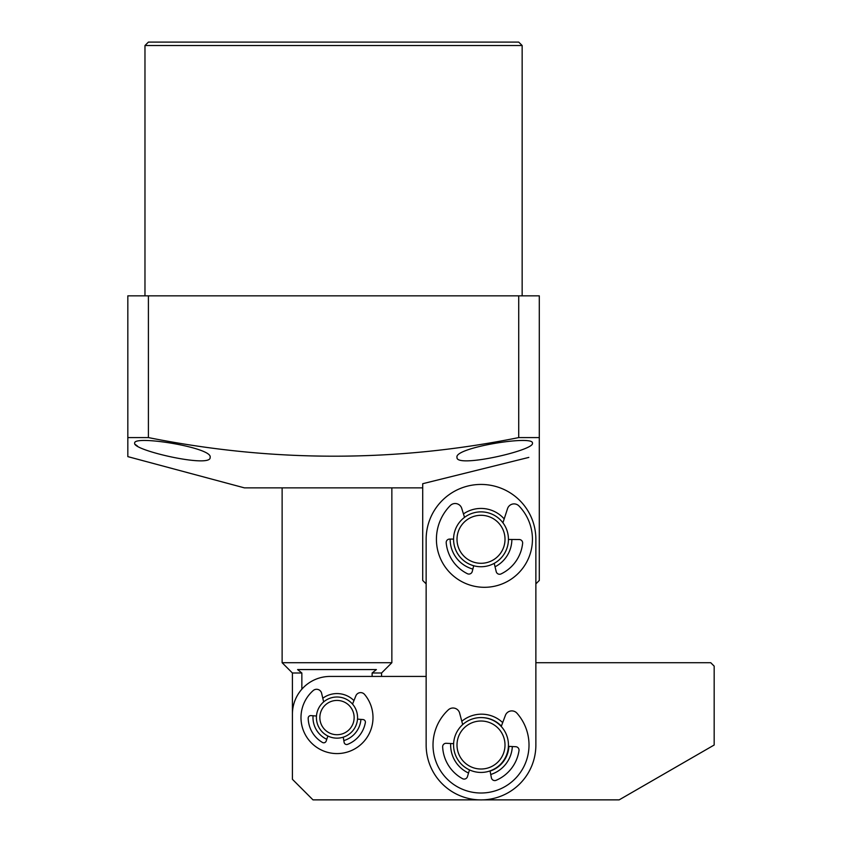 <?xml version="1.0" encoding="UTF-8"?>
<svg xmlns="http://www.w3.org/2000/svg" width="842" height="842" viewBox="0 0 842 842"><rect width="100%" height="100%" fill="white"/><g stroke="black" fill="none" stroke-linecap="round" stroke-linejoin="round"><path stroke-width="1.26" d="M508.442 539.301A27.428 27.428 0 0 0 508.431 538.817A0.684 0.684 0 0 0 509.115 539.459L519.24 539.522A3.431 3.431 0 0 1 522.629 543.301A38.406 38.406 0 0 1 501.032 573.928A3.431 3.431 0 0 1 496.222 571.644L494.212 563.34M481.003 511.862A27.428 27.428 0 0 1 502.927 522.808L507.537 508.621A6.862 6.862 0 0 1 518.998 505.989A48.005 48.005 0 0 1 484.129 587.306A48.005 48.005 0 0 1 450.291 505.547A6.862 6.862 0 0 1 461.721 508.336L464.531 517.367M453.575 539.301A27.428 27.428 0 0 0 473.709 565.74L472.246 571.497A3.431 3.431 0 0 1 467.405 573.718A38.406 38.406 0 0 1 446.197 542.827A3.431 3.431 0 0 1 449.628 539.08L453.575 539.101M453.691 536.733A27.428 27.428 0 0 1 483.582 511.989A27.428 27.428 0 0 1 508.315 541.869A27.428 27.428 0 0 1 478.435 566.613A27.428 27.428 0 0 1 453.691 536.733M457.111 537.049A24.008 24.008 0 0 1 483.255 515.399A24.008 24.008 0 0 1 504.905 541.553A24.008 24.008 0 0 1 478.761 563.193A24.008 24.008 0 0 1 457.111 537.049M352.535 704.101L355.871 695.829A5.147 5.147 0 0 1 364.586 694.45A36.006 36.006 0 0 1 360.344 744.981A36.006 36.006 0 0 1 309.772 741.149A36.006 36.006 0 0 1 313.203 690.556A5.147 5.147 0 0 1 321.602 693.229L323.665 701.902M357.503 719.131L363.018 719.552A2.568 2.568 0 0 1 365.354 722.562A28.807 28.807 0 0 1 347.609 744.349A2.568 2.568 0 0 1 344.125 742.391L343.241 737.182M327.854 736.013L326.191 741.034A2.568 2.568 0 0 1 322.454 742.444A28.807 28.807 0 0 1 308.193 718.226A2.568 2.568 0 0 1 310.961 715.605L316.476 716.016M353.945 700.586A24.008 24.008 0 0 0 322.791 698.228M313.056 715.763A24.008 24.008 0 0 0 326.77 739.297M343.82 740.592A24.008 24.008 0 0 0 360.923 719.394M422.716 487.865L244.412 487.865L127.826 456.627L127.826 295.847L539.301 295.847L539.301 580.443L535.87 583.874L535.87 662.717L710.743 662.717L714.174 666.138L714.174 745.012L619.154 799.868L482.761 799.868M479.256 799.868L312.992 799.868L292.416 779.303L292.416 714.153A37.722 37.722 0 0 1 330.138 676.431L426.147 676.431L426.147 583.874L422.716 580.443L422.716 483.708L528.818 457.406M292.416 769.009L292.416 714.153M474.888 718.268A27.428 27.428 0 0 1 507.747 738.887A27.428 27.428 0 0 1 487.129 771.746A27.428 27.428 0 0 1 454.27 751.127A27.428 27.428 0 0 1 474.888 718.268M475.656 721.615A24.008 24.008 0 0 1 504.4 739.655A24.008 24.008 0 0 1 486.36 768.409A24.008 24.008 0 0 1 457.606 750.359A24.008 24.008 0 0 1 475.656 721.615M282.123 487.865L282.123 662.717L391.856 662.717L391.856 487.865M282.123 662.717L292.416 673L301.857 673L297.594 669.569L376.385 669.569L372.122 673L381.563 673L391.856 662.717M372.122 673L372.122 676.431M301.857 689.188L301.857 673M504.19 518.925A30.859 30.859 0 0 0 463.458 513.915M450.144 539.08A30.859 30.859 0 0 0 472.867 569.066M490.739 774.482A30.859 30.859 0 0 0 512.325 746.549M502.695 722.604A30.859 30.859 0 0 0 461.805 721.278M490.065 771.093A27.428 27.428 0 0 0 508.894 746.38M501.379 726.13A27.428 27.428 0 0 0 482.813 717.637M535.87 745.033A54.867 54.867 0 0 1 481.003 799.9A54.867 54.867 0 0 1 426.147 745.033L426.147 539.301A54.867 54.867 0 0 1 481.003 484.434A54.867 54.867 0 0 1 535.87 539.301L535.87 745.033M495.043 566.782A30.859 30.859 0 0 0 511.862 539.469M450.68 743.518A30.859 30.859 0 0 0 468.541 773.04M508.41 746.359L515.767 746.717A3.431 3.431 0 0 1 518.998 750.643A38.406 38.406 0 0 1 496.106 780.313A3.431 3.431 0 0 1 491.402 777.829L490.033 770.914M501.243 726.488L505.4 715.353A6.862 6.862 0 0 1 516.967 713.206A48.005 48.005 0 0 1 478.656 792.953A48.005 48.005 0 0 1 448.344 709.838A6.862 6.862 0 0 1 459.637 713.1L462.679 724.594M469.489 769.904L467.447 776.65A3.431 3.431 0 0 1 462.511 778.671A38.406 38.406 0 0 1 442.65 746.896A3.431 3.431 0 0 1 446.239 743.297L453.606 743.665M335.411 697.06A20.576 20.576 0 0 1 357.503 715.995A20.576 20.576 0 0 1 338.568 738.087A20.576 20.576 0 0 1 316.476 719.163A20.576 20.576 0 0 1 335.411 697.06M335.674 700.481A17.145 17.145 0 0 1 354.082 716.258A17.145 17.145 0 0 1 338.305 734.666A17.145 17.145 0 0 1 319.897 718.9A17.145 17.145 0 0 1 335.674 700.481M522.156 295.847L522.156 45.531L144.971 45.531L144.971 295.847M522.156 45.531L518.725 42.1L148.403 42.1L144.971 45.531M135.425 444.555L137.541 446.144M532.439 443.166C535.186 450.217 455.396 468.478 457.006 457.353C453.901 447.639 534.102 434.788 532.439 443.166M210.121 457.353C211.816 468.478 131.952 450.238 134.678 443.166C132.952 434.788 213.194 447.607 210.121 457.353M539.301 437.587L518.725 437.587L518.725 295.847M518.725 437.587C395.961 462.395 272.524 462.395 148.403 437.587L148.403 295.847M148.403 437.587L127.826 437.587L127.826 456.627M381.563 673L381.563 676.431M292.416 673L292.416 717.573"/></g></svg>
